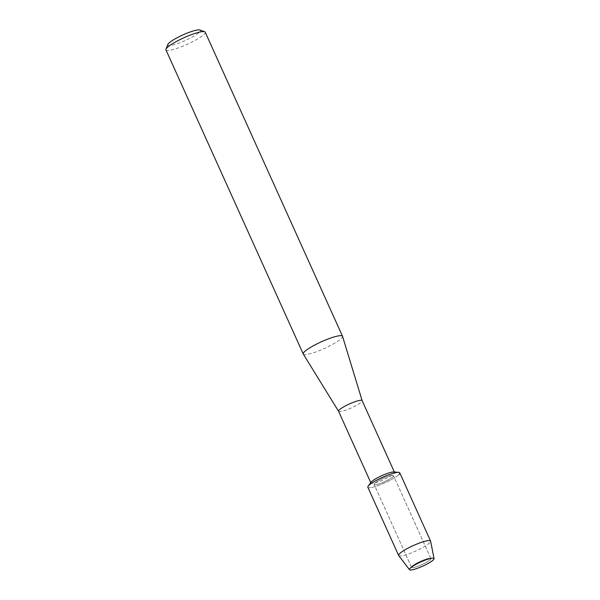 <?xml version="1.0" encoding="UTF-8"?>
<svg xmlns="http://www.w3.org/2000/svg" width="600" height="600" viewBox="0 0 600 600"><rect width="100%" height="100%" fill="white"/><g stroke="black" fill="none" stroke-linecap="round" stroke-linejoin="round"><path stroke-width="0.45" stroke-dasharray="3 2.25" d="M411.975 566.362A10.627 1.808 155.7 0 0 411.54 567.308A10.627 1.808 155.7 0 0 420.105 565.388A10.627 1.808 155.7 0 0 430.478 559.5A10.627 1.808 155.7 0 0 430.912 558.562A10.627 1.808 155.7 0 0 429.862 558.263A10.627 1.808 155.7 0 0 420.48 561.285A10.627 1.808 155.7 0 0 412.013 566.325A10.627 1.808 155.7 0 0 411.975 566.362A10.627 1.808 155.7 0 0 411.54 567.308A10.627 1.808 155.7 0 0 420.105 565.388A10.627 1.808 155.7 0 0 430.478 559.5A10.627 1.808 155.7 0 0 430.912 558.562A10.627 1.808 155.7 0 0 429.862 558.263A10.627 1.808 155.7 0 0 420.48 561.285A10.627 1.808 155.7 0 0 412.013 566.325A10.627 1.808 155.7 0 0 411.975 566.362M374.543 483.465A10.627 1.808 155.7 0 0 374.115 484.41A10.627 1.808 155.7 0 0 382.673 482.49A10.627 1.808 155.7 0 0 393.053 476.603A10.627 1.808 155.7 0 0 393.48 475.665A10.627 1.808 155.7 0 0 384.923 477.577A10.627 1.808 155.7 0 0 374.543 483.465A10.627 1.808 155.7 0 0 374.115 484.41A10.627 1.808 155.7 0 0 382.673 482.49A10.627 1.808 155.7 0 0 393.053 476.603A10.627 1.808 155.7 0 0 393.48 475.665A10.627 1.808 155.7 0 0 384.923 477.577A10.627 1.808 155.7 0 0 374.543 483.465M371.212 482.13A12.93 2.198 155.7 0 0 370.942 482.978A12.93 2.198 155.7 0 0 381.353 480.645A12.93 2.198 155.7 0 0 393.982 473.482A12.93 2.198 155.7 0 0 394.507 472.335A12.93 2.198 155.7 0 0 393.697 471.982M368.197 486.097A17.513 2.978 155.7 0 0 379.56 485.025A17.513 2.978 155.7 0 0 399.045 474.382A17.513 2.978 155.7 0 0 399.757 472.83M338.587 411.308L338.572 411.285A12.93 2.198 155.7 0 0 349.103 408.877A12.93 2.198 155.7 0 0 361.605 401.768A12.93 2.198 155.7 0 0 362.145 400.673L362.138 400.65M303.285 354.067A21.547 3.667 155.7 0 0 320.82 350.017A21.547 3.667 155.7 0 0 341.647 338.168A21.547 3.667 155.7 0 0 342.548 336.337M165.945 49.898A21.547 3.667 155.7 0 0 183.3 46.013A21.547 3.667 155.7 0 0 204.345 34.072A21.547 3.667 155.7 0 0 205.215 32.168M167.843 44.475A17.85 3.037 155.7 0 0 180.795 42.405A17.85 3.037 155.7 0 0 199.627 31.95A17.85 3.037 155.7 0 0 199.89 30M398.7 555.57A17.513 2.978 155.7 0 0 413.062 552.18A17.513 2.978 155.7 0 0 429.855 542.61A17.513 2.978 155.7 0 0 430.605 541.17M367.837 487.245A17.513 2.978 155.7 0 0 381.945 484.08A17.513 2.978 155.7 0 0 399.045 474.382M411.54 567.308L374.115 484.41L411.54 567.308M430.912 558.562L393.48 475.665L430.912 558.562M412.013 566.325L410.048 568.38L412.013 566.325M429.862 558.263L432.705 558.15L429.862 558.263"/><path stroke-width="0.9" d="M410.002 568.433A13.485 2.295 155.7 0 0 417.998 568.102A13.485 2.295 155.7 0 0 433.485 559.725A13.485 2.295 155.7 0 0 432.705 558.15A13.485 2.295 155.7 0 0 420.795 561.982A13.485 2.295 155.7 0 0 410.048 568.38A13.485 2.295 155.7 0 0 410.002 568.433A13.485 2.295 155.7 0 0 409.5 569.7A13.485 2.295 155.7 0 0 420.555 567.09A13.485 2.295 155.7 0 0 433.485 559.725A13.485 2.295 155.7 0 0 434.055 558.615A13.485 2.295 155.7 0 0 432.705 558.15A13.485 2.295 155.7 0 0 420.795 561.982A13.485 2.295 155.7 0 0 410.048 568.38A13.485 2.295 155.7 0 0 410.002 568.433M399.045 474.382A17.513 2.978 155.7 0 0 398.662 472.342L393.697 471.982A12.93 2.198 155.7 0 0 382.298 475.433A12.93 2.198 155.7 0 0 371.468 481.83A12.93 2.198 155.7 0 0 371.212 482.13L368.197 486.097A17.513 2.978 155.7 0 1 368.543 485.692A17.513 2.978 155.7 0 0 367.837 487.245L398.64 555.472A17.513 2.978 155.7 0 0 398.7 555.57L409.5 569.7M362.145 400.673A12.93 2.198 155.7 0 0 362.13 400.627A12.93 2.198 155.7 0 0 351.712 402.96A12.93 2.198 155.7 0 0 339.09 410.123A12.93 2.198 155.7 0 0 338.565 411.263A12.93 2.198 155.7 0 0 338.587 411.308L303.285 354.067A21.547 3.667 155.7 0 1 303.248 353.993L165.945 49.898A21.547 3.667 155.7 0 1 165.975 49.185A21.547 3.667 155.7 0 1 166.815 47.992A21.547 3.667 155.7 0 1 186.157 36.773A21.547 3.667 155.7 0 1 204.66 31.718A21.547 3.667 155.7 0 1 205.215 32.168L342.525 336.263A21.547 3.667 155.7 0 0 325.17 340.147A21.547 3.667 155.7 0 0 304.118 352.087A21.547 3.667 155.7 0 0 303.248 353.993M204.66 31.718L199.89 30A17.85 3.037 155.7 0 0 184.56 34.185A17.85 3.037 155.7 0 0 168.532 43.477A17.85 3.037 155.7 0 0 167.843 44.475L165.975 49.185M362.138 400.65L342.548 336.337A21.547 3.667 155.7 0 0 342.525 336.263M398.662 472.342A17.513 2.978 155.7 0 0 383.228 477.022A17.513 2.978 155.7 0 0 368.543 485.692A17.513 2.978 155.7 0 1 385.65 475.987A17.513 2.978 155.7 0 1 399.757 472.83L430.567 541.058A17.513 2.978 155.7 0 0 416.46 544.215A17.513 2.978 155.7 0 0 399.353 553.92A17.513 2.978 155.7 0 0 398.64 555.472M434.055 558.615L430.605 541.17A17.513 2.978 155.7 0 0 430.567 541.058M370.8 482.67L338.565 411.263M394.365 472.028L362.13 400.627"/></g></svg>
